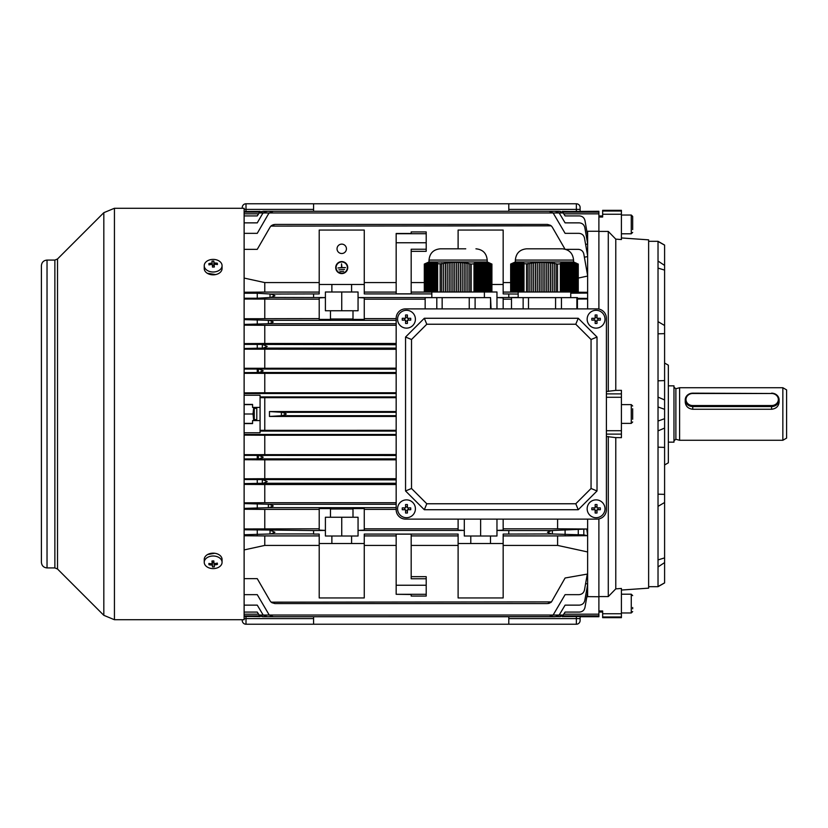 <?xml version="1.0" encoding="UTF-8"?>
<svg xmlns="http://www.w3.org/2000/svg" width="828" height="828" viewBox="0 0 828 828"><rect width="100%" height="100%" fill="white"/><g stroke="black" fill="none" stroke-linecap="round" stroke-linejoin="round"><path stroke-width="1.24" d="M573.556 261.958L573.556 260.075L515.358 260.075L515.358 261.958L573.556 261.958L576.661 263.335M560.339 291.994L557.544 291.994L557.544 264.06L561.177 263.77L561.177 291.994L560.339 291.994L560.339 264.06M564.375 291.994L564.375 262.89L565.441 262.693L565.441 291.994L562.243 291.994L562.243 263.428L561.467 263.045L560.401 263.387L561.177 263.77M562.243 263.428L563.309 263.138L563.309 291.994M564.375 262.89L563.609 262.486L562.543 262.745L563.309 263.138M566.507 262.538L567.573 262.435L567.573 291.994L566.507 291.994L566.507 262.538L564.675 262.279L565.441 262.693M568.639 262.383L569.705 262.383L569.705 291.994L568.639 291.994L568.639 262.383L567.573 262.435M570.771 262.435L571.837 262.538L571.837 291.994L570.771 291.994L570.771 262.435L569.705 262.383M572.904 262.693L573.97 262.89L573.97 291.994L572.904 291.994L572.904 262.693L571.837 262.538M575.046 263.138L576.112 263.439L576.112 291.994L575.046 291.994L575.046 263.138L573.97 262.89M577.178 263.77L578.255 264.06L578.255 291.994L577.178 291.994L577.178 263.77L576.112 263.439M578.255 264.06L577.623 263.77L578.255 264.06M576.774 263.387L575.967 263.045M515.358 260.075C516.03 253.244 519.787 249.487 526.629 248.814L562.284 248.814C569.126 249.487 572.883 253.244 573.556 260.075M535.074 248.814L548.478 248.814M526.536 291.994L523.358 291.994L523.358 263.77L528.016 263.77L528.016 291.994L526.536 291.994L526.536 264.06M523.989 291.994L523.989 264.06M522.551 263.439L522.551 291.994L521.754 291.994L521.754 263.138L523.399 263.045L524.207 263.387L523.358 263.77M520.947 262.89L520.947 291.994L520.139 291.994L520.139 262.693L521.795 262.486L522.603 262.745L521.754 263.138M519.332 262.538L519.332 291.994L518.535 291.994L518.535 262.435L520.181 262.124L520.988 262.279L520.139 262.693M517.728 262.383L517.728 291.994L516.92 291.994L516.92 262.383L518.535 262.435M516.113 262.435L516.113 291.994L515.316 291.994L515.316 262.538L516.92 262.383M514.509 262.693L514.509 291.994L513.702 291.994L513.702 262.89L515.316 262.538M511.29 263.77L512.905 263.138L512.905 291.994L512.097 291.994L512.097 263.428L511.29 263.77L511.29 291.994L510.659 291.994L510.659 264.06L511.29 263.77L510.659 264.06M557.544 291.994L556.074 291.994L556.074 263.77L557.544 264.06M554.201 263.439L554.201 291.994L552.338 291.994L552.338 263.138L556.074 263.77M550.465 262.89L550.465 291.994L548.591 291.994L548.591 262.693L552.338 263.138M546.718 262.538L546.718 291.994L544.855 291.994L544.855 262.435L548.591 262.693M542.982 262.383L542.982 291.994L541.108 291.994L541.108 262.383L544.855 262.435M539.235 262.435L539.235 291.994L537.362 291.994L537.362 262.538L541.108 262.383M535.499 262.693L535.499 291.994L533.625 291.994L533.625 262.89L537.362 262.538M578.006 291.994L578.006 264.06M523.141 308.885L523.141 297.625L511.497 297.625L511.497 308.885M523.141 297.625L528.492 297.625L528.492 308.885M555.578 308.885L555.578 297.625L528.492 297.625M555.578 297.625L561.456 297.625L561.456 308.885M576.888 308.885L576.888 297.625L561.456 297.625M576.888 297.625L577.416 297.625L577.416 308.885M576.112 291.994L577.178 291.994M573.97 291.994L575.046 291.994M571.837 291.994L572.904 291.994M569.705 291.994L570.771 291.994L570.74 297.625M567.573 291.994L568.639 291.994M565.441 291.994L566.507 291.994M561.177 291.994L562.243 291.994M556.074 291.994L554.201 291.994M552.338 291.994L550.465 291.994M548.591 291.994L546.718 291.994M544.855 291.994L542.982 291.994M541.108 291.994L539.235 291.994M537.362 291.994L535.499 291.994M533.625 291.994L528.016 291.994M522.551 291.994L523.358 291.994M520.947 291.994L521.754 291.994M519.332 291.994L520.139 291.994M517.728 291.994L518.535 291.994M516.113 291.994L516.92 291.994M514.509 291.994L515.316 291.994M512.905 291.994L513.702 291.994M511.29 291.994L512.097 291.994M529.879 291.994L529.879 263.428L531.752 263.138L531.752 291.994M512.139 263.387L512.946 263.045M513.743 262.745L512.905 263.138M529.879 263.428L528.016 263.77M533.625 262.89L531.752 263.138M576.402 291.994L576.402 263.387M574.27 291.994L574.27 262.745M572.138 291.994L572.138 262.279M570.006 291.994L570.006 262.021M567.873 291.994L567.873 261.958M565.741 291.994L565.741 262.124M563.609 291.994L563.609 262.486M561.467 291.994L561.467 263.045M554.284 263.045L554.284 291.994M550.537 262.486L550.537 291.994M546.801 262.124L546.801 291.994M543.054 261.958L543.054 291.994M539.307 262.021L539.307 291.994M535.571 262.279L535.571 291.994M531.824 262.745L531.824 291.994M528.088 263.387L528.088 291.994M523.399 263.045L523.399 263.749M521.795 262.486L521.795 263.118M520.181 262.124L520.181 262.673M632.675 408.732L632.675 419.268M632.675 410.253L632.675 415.521M632.675 607.504L632.675 608.787M204.237 265.695L204.237 268.531A8.911 6.303 -0 0 0 213.707 274.824A8.911 6.303 -0 0 0 222.07 268.531L222.07 265.695A8.911 6.303 -0 0 0 222.049 265.302A8.911 6.303 -0 0 0 212.599 259.402A8.911 6.303 -0 0 0 204.237 265.695A8.911 6.303 -0 0 0 204.257 266.078A8.911 6.303 -0 0 0 213.707 271.988A8.911 6.303 -0 0 0 222.07 265.695M217.433 264.536A14.593 5.713 -69.9 0 0 217.391 263.863A14.593 5.713 -69.9 0 0 217.319 263.232A14.987 10.578 175 0 0 214.017 262.973A14.987 0.652 -92.5 0 0 213.81 261.037A14.593 14.086 168.3 0 0 211.978 261.12A14.987 0.652 87.5 0 1 212.175 263.045A14.987 10.578 175 0 0 208.873 263.604A14.593 4.606 65.6 0 0 208.915 264.236A14.593 4.606 65.6 0 0 208.987 264.898A14.987 10.578 -5 0 1 212.289 264.349A14.987 0.652 87.5 0 1 212.496 267.092A14.593 3.757 -3.2 0 1 214.328 267.009A14.987 0.652 -92.5 0 0 214.131 264.267A14.987 10.578 -5 0 1 217.433 264.536M209.815 264.712L208.873 263.604M212.175 264.36L212.175 263.045M212.372 265.426L213.945 265.353L213.81 261.037M213.945 265.353L214.017 262.973M216.408 264.391L217.319 263.232M214.131 267.02L214.131 264.267M256.794 408.37L256.794 419.63L256.794 408.37L254.258 408.37M254.258 420.572L254.258 407.428M253.71 407.428L253.016 414L253.71 420.572M244.125 423.387L252.571 423.387M244.125 414L253.016 414M244.125 404.613L252.571 404.613M580.117 616.725L598.892 616.725L598.892 615.856L562.181 615.856L562.284 616.622L580.117 616.498L580.117 620.482A3.757 3.757 0 0 1 576.371 624.229L245.999 624.229A3.757 3.757 0 0 1 242.252 620.482L242.252 619.727M508.796 624.229L508.796 616.725M313.574 616.725L313.574 624.229M215.663 274.575L207.238 273.25M244.125 208.273L244.125 619.727L114.44 619.727L114.44 208.273L244.125 208.273M47.03 567.925L47.03 260.075C43.615 260.416 41.731 262.29 41.4 265.716L41.4 562.284C41.731 565.71 43.615 567.584 47.03 567.925L54.865 567.925L57.515 569.022L103.821 615.328L114.44 619.727M207.693 554.491L214.783 553.27M604.989 319.204A8.911 8.911 0 0 0 596.077 310.293A8.911 8.911 0 0 0 587.155 319.204A8.911 8.911 0 0 0 596.077 328.126A8.911 8.911 0 0 0 604.989 319.204M591.844 318.283A14.593 7.297 90 0 0 591.834 319.204A14.593 7.297 90 0 0 591.844 320.125L595.156 320.125L595.156 323.438A14.593 7.297 0 0 0 596.998 323.438L596.998 320.125L600.31 320.125A14.593 7.297 -90 0 0 600.321 319.204A14.593 7.297 -90 0 0 600.31 318.283L596.998 318.283L596.998 314.982A14.593 7.297 180 0 0 595.156 314.982L595.156 318.283L591.844 318.283M598.075 318.283L598.075 320.125M596.998 321.202L595.156 321.202M594.08 320.125L594.08 318.283M595.156 317.207L596.998 317.207M405.554 308.885A9.387 9.387 0 0 0 396.167 318.273L396.167 509.727A9.387 9.387 0 0 0 405.554 519.115L597.019 519.115A9.387 9.387 0 0 0 606.396 509.727L606.396 318.273A9.387 9.387 0 0 0 597.019 308.885L405.554 308.885L597.019 308.885M405.554 337.037L405.554 490.963L424.319 509.727L578.244 509.727L597.019 490.963L597.019 337.037L578.244 318.273L424.319 318.273L405.554 337.037L411.516 339.511L411.516 488.489L405.554 490.963M411.516 488.489L426.793 503.766L424.319 509.727M426.793 503.766L575.77 503.766L578.244 509.727M575.77 503.766L591.057 488.489L597.019 490.963M591.057 488.489L591.057 339.511L597.019 337.037M591.057 339.511L575.77 324.234L578.244 318.273M575.77 324.234L426.793 324.234L424.319 318.273M426.793 324.234L411.516 339.511M415.408 319.204A8.911 8.911 0 0 0 406.496 310.293A8.911 8.911 0 0 0 397.575 319.204A8.911 8.911 0 0 0 406.496 328.126A8.911 8.911 0 0 0 415.408 319.204M402.263 318.283A14.593 7.297 90 0 0 402.242 319.204A14.593 7.297 90 0 0 402.263 320.125L405.575 320.125L405.575 323.438A14.593 7.297 0 0 0 407.407 323.438L407.407 320.125L410.719 320.125A14.593 7.297 -90 0 0 410.74 319.204A14.593 7.297 -90 0 0 410.719 318.283L407.407 318.283L407.407 314.982A14.593 7.297 180 0 0 405.575 314.982L405.575 318.283L402.263 318.283M408.494 318.283L408.494 320.125M407.407 321.202L405.575 321.202M404.499 320.125L404.499 318.283M405.575 317.207L407.407 317.207M648.635 241.31L658.022 241.31L664.594 245.067L664.594 428.076L658.022 430.891M602.649 612.037L598.892 612.037M621.414 237.946L648.635 239.851L648.635 588.149L621.414 590.053M621.414 211.026L602.649 211.026L602.649 210.333L621.414 210.333L621.414 239.54L615.784 239.137L615.784 390.402L621.414 390.34L621.414 393.88L606.396 393.88M621.414 393.88L621.414 437.66L615.784 437.598L615.784 588.863L621.414 588.46L621.414 613.755L602.649 613.755L602.649 617.667L621.414 617.667L621.414 613.755M648.635 586.69L658.022 586.69L658.022 241.31M664.594 363.026L668.341 365.2L668.341 462.8L664.594 464.974M658.022 397.109L664.594 399.924M664.594 380.601L658.022 380.818M615.784 239.137L608.28 231.426L598.892 231.426L598.892 309.072L598.892 217.029L602.649 217.029L602.649 211.026M602.649 613.755L602.649 610.971L598.892 610.971L598.892 596.574L608.28 596.574L615.784 588.863M598.892 518.928L598.892 596.574L598.892 518.928M615.784 437.598L606.396 436.522M606.396 391.478L615.784 390.402M608.28 231.426L608.28 391.478M664.594 428.076L664.594 582.933L658.022 586.69M658.022 447.182L664.594 447.399M608.28 436.522L608.28 596.574M664.594 418.689L658.022 421.038L664.594 418.689M664.594 409.311L658.022 406.962M664.594 502.503L658.022 506.374M664.594 494.368L658.022 494.181M664.594 562.595L658.022 566.952M664.594 557.896L658.022 559.914M664.594 582.871L658.022 586.545M664.594 245.129L658.022 241.455M664.594 270.104L658.022 268.086M664.594 265.405L658.022 261.048M664.594 333.632L658.022 333.819M664.594 325.497L658.022 321.626M341.736 261.958A5.63 5.63 0 0 0 336.106 267.589A5.63 5.63 0 0 0 341.736 273.219A5.63 5.63 0 0 0 347.367 267.589A5.63 5.63 0 0 0 341.736 261.958M341.736 273.592A6.003 6.003 0 0 0 347.739 267.589A6.003 6.003 0 0 0 341.736 261.586A6.003 6.003 0 0 0 335.723 267.589A6.003 6.003 0 0 0 341.736 273.592M341.736 244.125A4.689 4.689 0 0 0 337.037 248.814A4.689 4.689 0 0 0 341.736 253.513A4.689 4.689 0 0 0 346.425 248.814A4.689 4.689 0 0 0 341.736 244.125M244.125 616.498L252.571 616.498L244.125 616.498M559.179 615.038L555.164 616.725L559.179 615.038L565.1 605.133L579.269 605.133C582.219 604.895 584.071 603.353 584.806 600.476L587.632 584.485L587.632 592.362L584.972 607.421C584.237 610.298 582.384 611.84 579.434 612.078L565.1 612.078L563.195 615.038L559.169 616.725L563.195 615.038L553.135 615.038L549.109 616.725L273.25 616.725L269.235 615.038L273.25 616.725M555.164 616.725L267.206 616.725L263.19 615.038L267.206 616.725M560.194 616.632L263.2 616.725L259.174 615.038L263.2 616.725L338.921 616.725M242.252 208.273L242.252 207.517A3.757 3.757 0 0 1 245.999 203.771L576.371 203.771A3.757 3.757 0 0 1 580.117 207.517L580.117 211.502L569.799 211.502L598.892 211.275L598.892 213.831L563.889 213.831M551.2 602.163L550.568 602.649M549.554 603.177L548.291 603.519M271.17 602.163L551.489 601.894L547.463 603.581L274.906 603.581L271.812 602.66M260.189 615.856L262.072 616.612M262.176 616.632L263.2 616.725M562.181 615.856L560.297 616.612M431.833 293.919L364.258 293.919L364.258 230.049L319.204 230.049L319.204 284.48L331.873 284.48L331.873 291.994L325.404 291.994L325.404 297.573L270.88 297.438L257.26 298.246L257.26 293.247L244.125 293.247M518.173 294.054L503.165 293.919L503.165 230.049L458.112 230.049L458.112 248.814M244.125 529.754L313.574 530.562L313.574 534.081L319.204 534.081L319.204 597.951L364.258 597.951L364.258 534.081L458.112 534.081L458.112 597.951L503.165 597.951L503.165 534.081L551.489 533.946L547.463 532.259L551.489 530.562L508.796 530.562L508.796 533.946M598.892 213.831L598.892 231.26L587.632 231.26L587.632 256.587L584.382 257.197M587.632 255.862L584.475 237.998C583.74 235.121 581.887 233.568 578.938 233.341L565.1 233.341L553.135 212.962L259.174 212.962L263.2 211.275L259.174 212.962L257.26 215.922L244.125 215.922M244.125 233.341L257.26 233.341L268.375 214.09L269.235 212.962L273.25 211.275L269.235 212.962M549.109 616.725L553.135 615.038L269.235 615.038L257.26 594.659L244.125 594.659M553.135 615.038L565.1 594.659L578.938 594.659C581.887 594.432 583.74 592.879 584.475 590.002L587.29 574.083M557.596 519.115L557.596 528.813L503.165 528.813M425.157 299.187L364.258 299.187M396.167 318.614L364.258 318.614M396.167 325.29L264.774 325.29L264.774 343.475L396.167 343.475M511.497 299.187L503.165 299.187M396.167 484.525L264.774 484.525L264.774 502.71L244.125 502.834M396.167 502.71L264.774 502.71M396.167 509.386L364.258 509.386M458.112 528.813L364.258 528.813M258.481 213.831L244.125 213.831M261.524 211.533L260.189 212.144L244.125 212.144M260.189 212.144L263.2 211.275L338.921 211.275L263.2 211.275M598.892 615.856L598.892 614.169L563.889 614.169M258.481 614.169L244.125 614.169M252.571 616.498L260.075 616.622L260.075 615.856L244.125 615.856M587.632 592.196L586.307 591.979M269.235 615.038L259.174 615.038L257.26 612.078L244.125 612.078M598.892 614.169L598.892 596.74L586.876 596.626M431.833 292.087L411.185 292.087M396.167 292.087L364.258 292.087M396.167 242.759L396.167 293.847L411.185 293.847L411.185 249.238L426.203 249.238L426.203 242.759L396.167 242.759L396.167 233.486L411.185 233.486L411.185 231.923L411.185 233.486M458.112 535.913L411.185 535.913M396.167 535.913L364.258 535.913M426.203 594.297L396.167 594.297L396.167 534.153L411.185 534.153L411.185 578.762L426.203 578.762L426.203 596.077L411.185 596.077L411.185 594.514L411.185 596.077M313.574 530.562L325.404 530.427L319.204 530.106L319.204 508.589L330.465 508.589L330.465 517.241L352.997 517.241L352.997 508.589L364.258 508.589L364.258 530.106L358.058 530.427L464.301 530.427L458.112 530.106L458.112 519.115M330.465 508.982L352.997 508.982M431.833 297.573L358.058 297.573L364.258 297.894L364.258 319.411L352.997 319.411L352.997 310.759L330.465 310.759L330.465 319.411L319.204 319.411L319.204 297.894L325.404 297.573M330.465 319.018L352.997 319.018M319.204 282.586L264.774 282.586L264.774 292.087L319.204 292.087M510.659 282.586L503.165 282.586M518.173 292.087L503.165 292.087M244.125 578.658L257.26 578.658L270.031 600.766L270.88 601.894L274.906 603.581M319.204 545.414L264.774 545.414L244.125 549.927M551.489 601.894L565.1 577.996L587.632 574.021L587.632 551.955L557.596 545.414L503.165 545.414M458.112 545.414L411.185 545.414M396.167 545.414L364.258 545.414M426.203 578.762L426.203 576.671L411.185 576.671M319.204 535.913L264.774 535.913L264.774 545.414M587.632 519.115L587.632 535.685L557.596 535.913L557.596 545.414M557.596 535.913L503.165 535.913M272.816 224.823L274.906 224.419L270.88 226.106L270.031 227.234L257.26 249.342L244.125 249.342M551.2 225.837L270.88 226.106M564.996 249.145L552.338 227.234L551.489 226.106L547.463 224.419L550.568 225.351M271.17 225.837L271.812 225.34M358.058 297.573L358.058 291.994L351.589 291.994L351.589 284.48L364.258 284.48M518.173 297.438L496.966 297.573L503.165 297.894L503.165 308.885M577.416 299.053L587.632 298.98L587.632 298.411L577.416 298.339M491.915 284.48L503.165 284.48M491.915 291.994L490.828 291.994L490.828 263.77L491.915 264.06L491.915 291.994L496.966 291.994L496.966 297.573M496.966 308.885L496.966 297.894M244.125 298.246L257.26 298.246M319.204 299.187L244.125 299.043M352.997 310.759L358.058 310.759L358.058 297.894M325.404 297.894L325.404 310.759L330.465 310.759M319.204 284.48L319.204 293.919L270.88 294.054L274.906 295.741L270.88 297.438M319.204 318.614L244.125 318.749M396.167 320.332L269.235 320.332L244.125 319.618M351.589 284.48L331.873 284.48M244.125 292.243L264.774 292.087M257.26 293.247L270.88 294.054M508.796 294.054L508.796 297.438M313.574 297.438L313.574 294.054M570.74 293.184L587.632 293.081L587.632 292.315L570.74 292.18M264.774 299.187L264.774 318.614M424.309 282.586L411.185 282.586M396.167 282.586L364.258 282.586M464.301 519.115L464.301 530.106M358.058 530.427L358.058 536.006L351.589 536.006L351.589 543.52L364.258 543.52M458.112 543.52L470.78 543.52L470.78 536.006L464.301 536.006L464.301 530.427M319.204 528.813L244.125 528.957M330.465 517.241L325.404 517.241L325.404 530.106M319.204 543.52L331.873 543.52L331.873 536.006L325.404 536.006L325.404 530.427M270.88 530.562L274.906 532.259L270.88 533.946L244.125 534.753M313.574 533.946L270.88 533.946M244.125 535.757L264.774 535.913M587.632 551.955L587.632 535.685L583.812 534.919L551.489 533.946M598.892 212.144L562.284 212.144L562.284 211.378L569.799 211.502M587.632 256.587L587.632 292.315M587.632 298.98L587.632 308.885M587.632 574.021L587.632 583.968L585.603 583.626M587.632 592.362L587.632 596.74M396.167 431.077L260.075 431.077M396.167 430.322L260.075 430.353M396.167 396.922L260.075 396.922M396.167 397.678L260.075 397.647M396.167 434.462L244.125 434.462M244.125 423.574L252.571 423.574L252.571 420.572L260.075 420.572L260.075 432.775L244.125 432.775M264.774 397.678L264.774 430.322M396.167 411.547L269.462 411.547L269.462 416.453L396.167 416.453M587.632 235.804L586.307 236.021M587.632 235.638L584.972 220.579C584.237 217.702 582.384 216.16 579.434 215.922L565.1 215.922L563.195 212.962L553.135 212.962L549.109 211.275L553.135 212.962M560.846 211.533L559.169 211.275L563.195 212.962L559.169 211.275L286.26 211.275M244.125 222.867L257.26 222.867L262.331 214.09L263.19 212.962L267.206 211.275L265.974 211.409M587.632 244.032L585.603 244.374M587.632 243.515L584.806 227.524C584.071 224.647 582.219 223.105 579.269 222.867L565.1 222.867L559.179 212.962L555.164 211.275L559.179 212.962M265.943 211.419L263.19 212.962M396.167 233.703L426.203 233.703L426.203 231.923L411.185 231.923M426.203 249.238L426.203 251.329L411.185 251.329M587.632 276.045L578.255 278.073M587.632 275.62L583.812 253.989C583.078 251.122 581.225 249.57 578.275 249.342L565.679 249.342M244.125 278.073L264.774 282.586M587.632 231.26L586.876 231.374M263.19 615.038L257.26 605.133L244.125 605.133M587.632 584.485L587.632 583.968M396.167 368.17L244.125 368.284M396.167 369.133L244.125 369.04M396.167 372.517L259.174 372.517L263.2 370.83L259.174 369.133M244.125 372.621L259.174 372.517M396.167 373.438L244.125 373.324M244.125 343.599L264.774 343.475M396.167 344.738L244.125 344.386M396.167 348.112L263.19 348.112L267.206 346.425L263.19 344.738M244.125 348.464L263.19 348.112M396.167 349.292L244.125 349.178M396.167 323.717L269.235 323.717L273.25 322.02L269.235 320.332M244.125 324.421L269.235 323.717M264.774 325.29L244.125 325.166M587.632 293.081L587.632 298.411M264.774 349.292L264.774 368.17M264.774 373.438L264.774 392.762L396.167 392.762M244.125 392.876L264.774 392.762M396.167 455.483L244.125 455.379M396.167 454.562L244.125 454.675M396.167 459.83L264.774 459.83L264.774 478.708L244.125 478.822M396.167 458.867L259.174 458.867L263.2 457.17L259.174 455.483M244.125 458.96L259.174 458.867M244.125 459.716L264.774 459.83M396.167 479.888L244.125 479.536M396.167 478.708L264.774 478.708M396.167 483.262L263.19 483.262L267.206 481.575L263.19 479.888M244.125 483.614L263.19 483.262M244.125 484.401L264.774 484.525M396.167 504.283L269.235 504.283L244.125 503.579M396.167 507.667L269.235 507.667L273.25 505.98L269.235 504.283M244.125 508.382L269.235 507.667M244.125 509.251L264.774 509.386L264.774 528.813M319.204 509.386L264.774 509.386M503.165 519.115L503.165 530.106L496.966 530.427L508.796 530.562M551.489 530.562L586.741 529.009L587.632 535.198M557.596 528.813L586.741 529.009M396.167 435.238L264.774 435.238L264.774 454.562M244.125 435.124L264.774 435.238M565.1 534.753L565.1 529.754M257.26 529.754L257.26 534.753M257.26 508.382L257.26 503.579M257.26 483.614L257.26 479.536M257.26 458.96L257.26 455.379M396.167 393.538L244.125 393.538M260.075 420.572L260.075 395.225L244.125 395.225M257.26 319.618L257.26 324.421M257.26 344.386L257.26 348.464M257.26 369.04L257.26 372.621M396.167 415.687L282.244 415.687L269.462 416.443M396.167 412.313L282.244 412.313L286.26 414L282.244 415.687M282.244 412.313L269.462 411.557M260.075 407.428L252.571 407.428L252.571 404.426L244.125 404.426M260.075 212.144L260.075 211.378L244.125 211.502M496.966 530.427L496.966 536.006L490.486 536.006L490.486 543.52L503.165 543.52M490.486 543.52L470.78 543.52M351.589 543.52L331.873 543.52M358.058 530.106L358.058 517.241L352.997 517.241M496.966 530.106L496.966 519.115M351.589 536.006L331.873 536.006M341.736 517.241L341.736 536.006M490.486 536.006L470.78 536.006M480.633 519.115L480.633 536.006M341.736 310.759L341.736 291.994M351.589 291.994L331.873 291.994M396.167 594.297L411.185 594.514M426.203 233.703L426.203 242.759M345.483 267.589L337.979 267.961L341.54 267.589L341.54 263.832L341.923 267.589L345.483 267.589M344.551 269.462L338.921 269.845L344.551 269.462M343.61 271.346L339.853 271.719L343.61 271.346M778.341 399.52A6.759 6.024 0 0 0 771.582 393.497L692.746 393.497A6.759 6.024 0 0 0 685.988 399.52A6.759 6.024 0 0 0 692.746 405.544L771.582 405.544A6.759 6.024 0 0 0 778.341 399.52M771.582 393.165A7.504 6.686 180 0 1 779.096 399.862A7.504 6.686 180 0 1 771.582 406.548L692.746 406.548A7.504 6.686 180 0 1 685.242 399.862A7.504 6.686 180 0 1 692.746 393.165L771.582 393.497M779.096 399.862L779.096 402.077C778.651 406.3 776.146 408.701 771.582 409.26L692.746 409.26C688.182 408.701 685.677 406.3 685.242 402.077L685.242 399.862M782.843 387.721L786.6 389.884L786.6 438.115L782.843 440.279L782.843 387.721L679.602 387.721L679.602 440.279L782.843 440.279M668.341 385.848L673.971 385.848L673.971 442.152L668.341 442.152M604.989 508.796A8.911 8.911 0 0 0 596.077 499.874A8.911 8.911 0 0 0 587.155 508.796A8.911 8.911 0 0 0 596.077 517.707A8.911 8.911 0 0 0 604.989 508.796M591.844 507.874A14.593 7.297 90 0 0 591.834 508.796A14.593 7.297 90 0 0 591.844 509.717L595.156 509.717L595.156 513.018A14.593 7.297 0 0 0 596.998 513.018L596.998 509.717L600.31 509.717A14.593 7.297 -90 0 0 600.321 508.796A14.593 7.297 -90 0 0 600.31 507.874L596.998 507.874L596.998 504.562A14.593 7.297 180 0 0 595.156 504.562L595.156 507.874L591.844 507.874M598.075 507.874L598.075 509.717M596.998 510.793L595.156 510.793M594.08 509.717L594.08 507.874M595.156 506.798L596.998 506.798M313.574 203.771L313.574 211.275M508.796 211.275L508.796 203.771M405.554 519.115L597.019 519.115M606.396 509.727L606.396 318.273M396.167 318.273L396.167 509.727M222.07 562.305L222.07 559.469A8.911 6.303 180 0 0 212.599 553.176A8.911 6.303 180 0 0 204.237 559.469L204.237 562.305A8.911 6.303 180 0 0 204.257 562.698A8.911 6.303 180 0 0 213.707 568.598A8.911 6.303 180 0 0 222.07 562.305A8.911 6.303 180 0 0 222.049 561.922A8.911 6.303 180 0 0 212.599 556.012A8.911 6.303 180 0 0 204.237 562.305M217.433 564.396A14.593 4.606 -114.4 0 0 217.391 563.764A14.593 4.606 -114.4 0 0 217.319 563.102A14.987 10.578 175 0 1 214.017 563.651A14.987 0.652 -92.5 0 1 213.81 560.908A14.593 3.757 176.8 0 1 211.978 560.991A14.987 0.652 87.5 0 0 212.175 563.733A14.987 10.578 175 0 1 208.873 563.464A14.593 5.713 110.1 0 0 208.915 564.137A14.593 5.713 110.1 0 0 208.987 564.768A14.987 10.578 -5 0 0 212.289 565.027A14.987 0.652 87.5 0 0 212.496 566.963A14.593 14.086 -11.7 0 0 214.328 566.88A14.987 0.652 -92.5 0 1 214.131 564.955A14.987 10.578 -5 0 0 217.433 564.396L216.491 563.288M213.924 562.574L212.361 562.647L212.289 561.891L212.289 565.027M209.898 563.609L208.987 564.768M212.175 560.98L212.175 563.733M214.131 563.64L214.131 564.955M212.361 562.647L212.496 566.963M487.206 261.958L487.206 260.075L429.018 260.075L429.018 261.958L487.206 261.958L490.311 263.335M473.989 291.994L471.194 291.994L471.194 264.06L474.827 263.77L474.827 291.994L473.989 291.994L473.989 264.06M478.035 291.994L478.035 262.89L479.101 262.693L479.101 291.994L475.903 291.994L475.903 263.428L475.127 263.045L474.061 263.387L474.827 263.77M475.903 263.428L476.969 263.138L476.969 291.994M478.035 262.89L477.259 262.486L476.193 262.745L476.969 263.138M480.168 262.538L481.234 262.435L481.234 291.994L480.168 291.994L480.168 262.538L479.391 262.124L478.325 262.279L479.101 262.693M482.3 262.383L483.366 262.383L483.366 291.994L482.3 291.994L482.3 262.383L481.234 262.435M484.432 262.435L485.498 262.538L485.498 291.994L484.432 291.994L484.432 262.435L483.366 262.383M486.564 262.693L487.63 262.89L487.63 291.994L486.564 291.994L486.564 262.693L485.498 262.538M488.696 263.138L489.762 263.439L489.762 291.994L488.696 291.994L488.696 263.138L487.63 262.89M490.828 263.77L489.762 263.439M491.915 264.06L491.273 263.77L491.915 264.06M490.435 263.387L489.627 263.045M465.75 248.814L440.279 248.814L465.75 248.814M440.185 291.994L437.018 291.994L437.018 263.77L441.666 263.77L441.666 291.994L440.185 291.994L440.185 264.06M437.639 291.994L437.639 264.06M436.211 263.439L436.211 291.994L435.404 291.994L435.404 263.138L437.06 263.045L437.857 263.387L437.018 263.77M434.596 262.89L434.596 291.994L433.8 291.994L433.8 262.693L435.445 262.486L436.252 262.745L435.404 263.138M432.992 262.538L432.992 291.994L432.185 291.994L432.185 262.435L433.841 262.124L434.648 262.279L433.8 262.693L433.841 262.124M431.378 262.383L431.378 291.994L430.581 291.994L430.581 262.383L432.185 262.435M429.773 262.435L429.773 291.994L428.966 291.994L428.966 262.538L430.581 262.383M428.159 262.693L428.159 291.994L427.362 291.994L427.362 262.89L428.966 262.538M424.94 263.77L425.789 263.387L424.94 263.77L424.94 291.994L424.309 291.994L424.309 264.06L424.94 263.77L424.309 264.06M471.194 291.994L469.735 291.994L469.735 263.77L471.194 264.06M467.861 263.439L467.861 291.994L465.988 291.994L465.988 263.138L469.735 263.77M464.115 262.89L464.115 291.994L462.241 291.994L462.241 262.693L465.988 263.138M460.378 262.538L460.378 291.994L458.505 291.994L458.505 262.435L462.241 262.693M456.632 262.383L456.632 291.994L454.758 291.994L454.758 262.383L458.505 262.435M452.895 262.435L452.895 291.994L451.022 291.994L451.022 262.538L454.758 262.383M449.149 262.693L449.149 291.994L447.275 291.994L447.275 262.89L451.022 262.538M491.666 291.994L491.666 264.06M436.801 308.885L436.801 297.625L425.157 297.625L425.157 308.885M436.801 297.625L442.152 297.625L442.152 308.885M469.238 308.885L469.238 297.625L442.152 297.625M469.238 297.625L475.106 297.625L475.106 308.885M490.549 308.885L490.549 297.625L475.106 297.625M490.549 297.625L491.066 308.885M489.762 291.994L490.828 291.994M487.63 291.994L488.696 291.994M485.498 291.994L486.564 291.994M483.366 291.994L484.432 291.994M481.234 291.994L482.3 291.994M479.101 291.994L480.168 291.994M474.827 291.994L475.903 291.994M469.735 291.994L467.861 291.994M465.988 291.994L464.115 291.994M462.241 291.994L460.378 291.994M458.505 291.994L456.632 291.994M454.758 291.994L452.895 291.994M451.022 291.994L449.149 291.994M447.275 291.994L441.666 291.994M436.211 291.994L437.018 291.994M434.596 291.994L435.404 291.994M432.992 291.994L433.8 291.994M431.378 291.994L432.185 291.994M429.773 291.994L430.581 291.994M428.159 291.994L428.966 291.994M426.555 291.994L425.747 291.994L425.747 263.428L426.555 263.138L426.555 291.994L427.362 291.994M424.94 291.994L425.747 291.994M443.539 291.994L443.539 263.428L445.412 263.138L445.412 291.994M425.789 263.387L426.596 263.045L425.789 263.387M425.747 263.428L426.596 263.045M427.362 262.89L426.555 263.138M443.539 263.428L441.666 263.77M447.275 262.89L445.412 263.138M490.052 291.994L490.052 263.387M487.92 291.994L487.92 262.745M485.788 291.994L485.788 262.279M483.655 291.994L483.655 262.021M481.523 291.994L481.523 261.958M479.391 291.994L479.391 262.124M477.259 291.994L477.259 262.486M475.127 291.994L475.127 263.045M467.934 263.045L467.934 291.994M464.197 262.486L464.197 291.994M460.451 262.124L460.451 291.994M456.704 261.958L456.704 291.994M452.968 262.021L452.968 291.994M449.221 262.279L449.221 291.994M445.485 262.745L445.485 291.994M441.738 263.387L441.738 291.994M437.06 263.045L437.06 263.749M435.445 262.486L435.445 263.118M415.408 508.796A8.911 8.911 0 0 0 406.496 499.874A8.911 8.911 0 0 0 397.575 508.796A8.911 8.911 0 0 0 406.496 517.707A8.911 8.911 0 0 0 415.408 508.796M402.263 507.874A14.593 7.297 90 0 0 402.242 508.796A14.593 7.297 90 0 0 402.263 509.717L405.575 509.717L405.575 513.018A14.593 7.297 0 0 0 407.407 513.018L407.407 509.717L410.719 509.717A14.593 7.297 -90 0 0 410.74 508.796A14.593 7.297 -90 0 0 410.719 507.874L407.407 507.874L407.407 504.562A14.593 7.297 180 0 0 405.575 504.562L405.575 507.874L402.263 507.874M408.494 507.874L408.494 509.717M407.407 510.793L405.575 510.793M404.499 509.717L404.499 507.874M405.575 506.798L407.407 506.798M621.414 233.796L631.267 233.796L631.267 215.032L632.675 216.439L632.675 229.615M632.675 223.136L632.675 228.331M621.414 423.387L631.267 423.387L631.267 404.613L632.675 406.02M621.414 612.968L631.267 612.968L631.267 594.204L632.675 595.611M245.999 616.498L245.999 618.599L313.574 618.599M508.796 618.599L576.371 618.599L576.371 616.498M576.371 624.229L576.371 618.599L580.117 618.599M244.125 618.599L245.999 618.599L245.999 624.229M47.03 260.075L54.865 260.075L57.515 258.978L103.821 212.672L103.821 615.328M57.515 258.978L57.515 569.022M54.865 260.075L54.865 567.925M621.414 434.12L606.396 434.12M621.414 397.285L606.396 397.285M621.414 430.715L606.396 430.715M621.414 616.974L602.649 616.974M621.414 214.245L602.649 214.245M578.275 534.753L578.275 529.754M583.812 529.589L583.812 534.919M552.338 530.531L552.338 533.988M270.031 530.531L270.031 533.988M268.375 504.252L268.375 507.709M262.331 479.847L262.331 483.304M258.326 455.441L258.326 458.898M270.031 297.469L270.031 294.012M268.375 323.748L268.375 320.291M262.331 348.153L262.331 344.696M258.326 372.559L258.326 369.102M281.385 412.272L281.385 415.728M396.167 585.241L426.203 585.241M692.746 409.26L692.746 405.544M771.582 409.26L771.582 405.544M673.971 387.266L675.876 388.725L675.876 439.275L673.971 440.734M576.371 211.502L576.371 209.401L508.796 209.401M313.574 209.401L245.999 209.401L245.999 211.502M245.999 203.771L245.999 209.401L244.125 209.401M580.117 209.401L576.371 209.401L576.371 203.771M518.173 297.625L518.173 291.994M515.358 261.958L512.253 263.335M631.267 423.387L632.675 421.98M621.414 404.613L631.267 404.613M631.267 612.968L632.675 611.561M621.414 594.204L631.267 594.204M256.794 419.63L254.258 419.63M103.821 212.672L114.44 208.273M602.649 215.963L598.892 215.963M547.463 224.419L274.906 224.419M555.164 211.275L267.206 211.275M549.109 211.275L273.25 211.275M559.169 211.275L536.109 211.275M675.876 439.275L679.602 440.279M675.876 388.725L679.602 387.721M487.206 260.075C486.543 253.244 482.786 249.487 475.945 248.814M484.39 297.625L484.39 291.994M431.833 297.625L431.833 291.994M429.018 260.075C429.68 253.244 433.437 249.487 440.279 248.814M429.018 261.958L425.913 263.335M621.414 215.032L631.267 215.032M631.267 233.796L632.675 232.389"/></g></svg>

